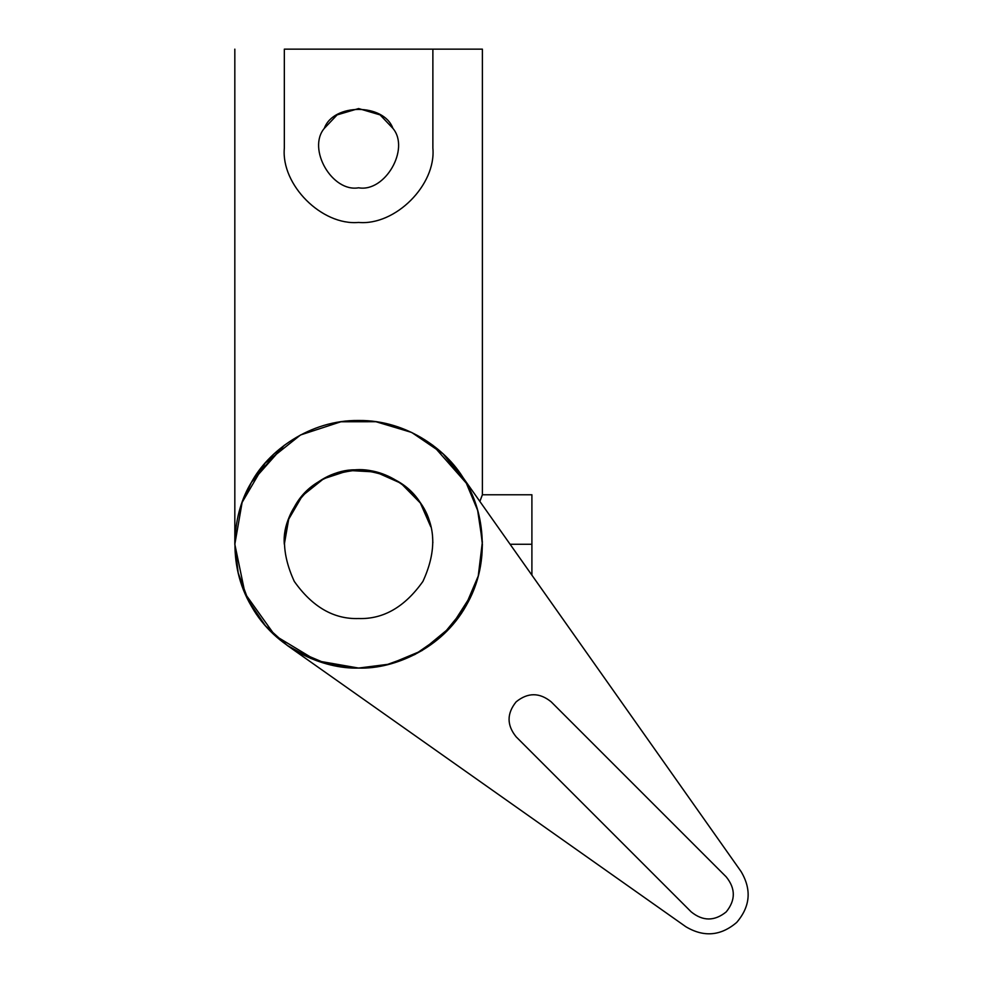<?xml version="1.0" encoding="UTF-8"?>
<svg xmlns="http://www.w3.org/2000/svg" width="983" height="983" viewBox="0 0 983 983"><rect width="100%" height="100%" fill="white"/><g stroke="black" fill="none" stroke-linecap="round" stroke-linejoin="round"><path stroke-width="1.47" d="M432.876 445.25L466.102 482.923L443.124 453.839L411.68 432.446L375.948 421.719L340.917 421.768L300.515 434.978L265.029 463.239L242.125 502.399L234.826 544.275L242.125 502.399L265.029 463.239L300.515 434.978L340.917 421.768L375.948 421.719L411.68 432.446L443.124 453.839L466.175 483.046M481.744 496.403L479.876 501.428L482.383 494.768L482.383 49.15L432.876 49.15L482.383 49.15L482.383 494.768L479.876 501.428L481.633 496.685M284.333 49.15L432.876 49.15L432.876 148.175C436.194 184.915 395.35 225.771 358.598 222.441C321.859 225.771 281.015 184.915 284.333 148.175L284.333 49.15L284.333 148.175C281.015 184.915 321.859 225.771 358.598 222.441C395.35 225.771 436.194 184.915 432.876 148.175L432.876 49.15L284.333 49.15M242.015 502.706L251.402 482.383L284.333 445.25L254.056 478.021M311.046 658.561L287.233 645.413L311.046 658.561L287.233 645.413L311.046 658.561L287.233 645.413L685.876 926.748C703.865 937.438 720.809 935.988 736.722 922.398C750.324 906.486 751.774 889.529 741.071 871.54L459.737 472.909L741.071 871.54L531.901 575.153L531.901 544.275L510.103 544.275L531.901 544.275L531.901 494.768L482.383 494.768M478.893 515.092L482.383 544.275L481.867 555.628M478.18 576.247L475.182 585.88M474.15 588.682L473.253 590.93M477.333 509.268L477.615 510.263M478.033 511.738L478.463 513.359M465.807 482.383L454.035 465.451M234.826 49.15L234.826 544.275L245.099 593.671L275.117 635.669L316.686 660.748L358.598 668.059C323.505 669.251 275.351 648.94 251.402 606.167C226.336 564.045 232.824 512.18 251.402 482.383C267.917 451.394 309.584 419.852 358.598 420.491C407.613 419.852 449.292 451.394 465.807 482.383C484.386 512.18 490.861 564.045 465.807 606.167C441.846 648.94 393.691 669.251 358.598 668.059L385.975 664.987L414.851 654.543L442.227 635.546L464.418 608.502L478.254 576.001L482.37 542.002L477.64 510.324L466.446 483.501M358.598 187.79C332.168 192.545 306.966 148.888 324.304 128.368C333.397 103.104 383.812 103.104 392.905 128.368C410.243 148.888 385.041 192.545 358.598 187.79C385.041 192.545 410.243 148.888 392.905 128.368C383.812 103.104 333.397 103.104 324.304 128.368C306.966 148.888 332.168 192.545 358.598 187.79M392.93 128.404L380.077 114.888L358.598 108.56L337.108 114.9L324.279 128.417M349.788 470.538L375.653 471.987L400.966 483.267L420.38 503.05L430.775 526.777C425.147 495.837 390.005 468.191 358.598 470.009C321.859 466.692 281.015 507.535 284.333 544.275L288.683 519.245L302.359 495.776L323.628 478.758L347.945 470.783M287.233 645.413L685.876 926.748L287.233 645.413L265.435 625.778L248.552 600.932L238.181 572.905L234.826 544.238M531.901 575.153L459.737 472.909C481.547 501.379 492.974 555.493 468.51 601.227C445.25 647.588 394.441 669.46 358.598 668.059C393.691 669.251 441.846 648.94 465.807 606.167C490.861 564.045 484.386 512.18 465.807 482.383C449.292 451.394 407.613 419.852 358.598 420.491C309.584 419.852 267.917 451.394 251.402 482.383C232.824 512.18 226.336 564.045 251.402 606.167C275.351 648.94 323.505 669.251 358.598 668.059L327.106 663.98L294.409 650.119M726.216 876.873C735.665 888.546 735.665 900.219 726.216 911.892C714.543 921.329 702.882 921.329 691.209 911.892L516.149 736.832C506.712 725.171 506.712 713.498 516.149 701.825C527.822 692.376 539.495 692.376 551.168 701.825L726.216 876.873L551.168 701.825C539.495 692.376 527.822 692.376 516.149 701.825C506.712 713.498 506.712 725.171 516.149 736.832L691.209 911.892C702.882 921.329 714.543 921.329 726.216 911.892C735.665 900.219 735.665 888.546 726.216 876.873M358.598 618.54C333.827 619.351 312.385 606.978 294.286 581.408C281.187 552.95 281.187 528.203 294.286 507.142C305.971 485.27 327.413 472.897 358.598 470.009C389.796 472.897 411.238 485.27 422.923 507.142C436.022 528.203 436.022 552.95 422.923 581.408C404.824 606.978 383.382 619.351 358.598 618.54C383.382 619.351 404.824 606.978 422.923 581.408C436.022 552.95 436.022 528.203 422.923 507.142C411.238 485.27 389.796 472.897 358.598 470.009C327.413 472.897 305.971 485.27 294.286 507.142C281.187 528.203 281.187 552.95 294.286 581.408C312.385 606.978 333.827 619.351 358.598 618.54M478.881 515.055L479.04 515.682M472.049 593.793L451.062 626.589L421.953 650.623L389.673 664.103L358.598 668.059M432.581 537.738L432.643 538.451M432.741 539.864L432.778 540.601M432.827 541.78L432.852 542.739M358.598 470.009C390.005 468.191 425.147 495.837 430.775 526.777C425.184 493.085 383.309 464.013 349.788 470.538C315.678 472.098 281.838 510.226 284.333 544.275C281.015 507.535 321.859 466.692 358.598 470.009M741.071 871.54C751.774 889.529 750.324 906.486 736.722 922.398C720.809 935.988 703.865 937.438 685.876 926.748"/></g></svg>
